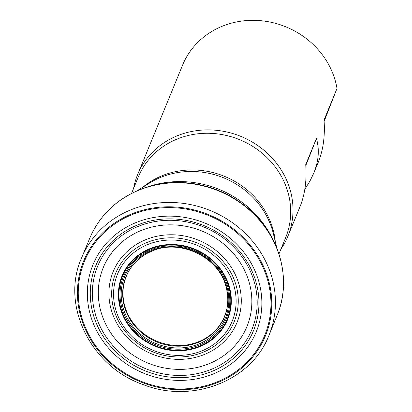 <?xml version="1.0" encoding="UTF-8"?>
<svg xmlns="http://www.w3.org/2000/svg" width="412" height="412" viewBox="0 0 412 412"><rect width="100%" height="100%" fill="white"/><g stroke="black" fill="none" stroke-linecap="round" stroke-linejoin="round"><path stroke-width="0.62" d="M138.798 224.488A85.31 78.352 22.3 0 1 258.648 309.706A85.31 78.352 22.3 0 1 126.402 360.562A85.31 78.352 22.3 0 1 138.798 224.488M148.814 244.105A61.991 56.933 -157.7 0 0 139.807 342.98A61.991 56.933 -157.7 0 0 235.906 306.028A61.991 56.933 -157.7 0 0 148.814 244.105M280.974 249.033A81.2 74.577 -157.7 0 0 287.844 236.313L300.049 206.603C304.968 194.412 306.863 180.41 305.73 164.584L316.411 138.587C319.609 149.376 318.728 160.907 313.774 173.184L318.352 162.034C323.271 149.85 325.166 135.847 324.038 120.021L337.001 88.451A81.2 74.577 -157.7 0 0 223.639 25.693A81.2 74.577 -157.7 0 0 182.619 65.055L137.618 174.611A81.2 74.577 -157.7 0 0 133.565 188.485M337.001 88.451L324.131 121.365M287.844 236.313A81.2 74.577 -157.7 0 0 267.244 153.151A81.2 74.577 -157.7 0 0 178.638 135.249A81.2 74.577 -157.7 0 0 137.618 174.611M313.774 173.184L309.876 181.234L304.849 189.154M305.802 165.572L316.411 138.587M137.551 221.965A88.256 81.061 22.3 0 1 261.548 310.128A88.256 81.061 22.3 0 1 124.723 362.74A88.256 81.061 22.3 0 1 137.551 221.965M133.684 214.034A97.448 89.502 22.3 0 1 270.591 311.384A97.448 89.502 22.3 0 1 119.521 369.476A97.448 89.502 22.3 0 1 133.684 214.034M133.344 213.277A98.293 90.274 -157.7 0 0 119.058 370.058A98.293 90.274 -157.7 0 0 271.436 311.462A98.293 90.274 -157.7 0 0 133.344 213.277M132.649 209.131A101.378 93.112 -157.7 0 0 81.339 258.515A101.378 93.112 -157.7 0 0 81.339 258.525C60.61 305.519 90.975 366.834 143.428 384.695C192.265 403.971 251.423 380.966 268.887 335.564A101.378 93.112 -157.7 0 0 268.892 335.553A101.378 93.112 -157.7 0 0 243.379 231.58A101.378 93.112 -157.7 0 0 132.649 209.131M81.339 258.515L89.909 237.842A101.311 93.05 22.3 0 1 89.919 237.822A101.311 93.05 22.3 0 1 140.801 189.427A101.311 93.05 22.3 0 1 251.042 211.48A101.311 93.05 22.3 0 1 277.338 314.804A101.311 93.05 22.3 0 1 277.327 314.825L268.892 335.553M141.156 189.118A101.012 92.777 22.3 0 1 179.096 182.465A101.012 92.777 22.3 0 1 179.251 182.465A101.012 92.777 22.3 0 1 252.71 212.638A101.012 92.777 22.3 0 1 252.819 212.747C281.164 239.362 291.274 281.247 277.338 314.804M148.068 252.86C133.761 260.631 125.505 272.27 123.312 287.782A53.086 48.76 -157.7 0 0 123.312 287.792A53.086 48.76 -157.7 0 0 156.951 341.254A53.086 48.76 -157.7 0 0 218.458 326.876A53.086 48.76 -157.7 0 0 218.468 326.865C227.81 314.289 230.123 300.214 225.405 284.63A53.194 48.853 -157.7 0 0 225.395 284.594C217.129 256.475 180.183 239.176 152.898 250.707L148.104 252.844A53.194 48.853 -157.7 0 0 148.068 252.86A53.194 48.853 -157.7 0 0 128.235 316.169A53.194 48.853 -157.7 0 0 195.015 343.598A53.194 48.853 -157.7 0 0 225.405 284.63M152.924 250.697A53.194 48.853 -157.7 0 0 148.104 252.844M152.146 250.244A54.436 49.996 -157.7 0 0 144.236 337.073A54.436 49.996 -157.7 0 0 228.624 304.617A54.436 49.996 -157.7 0 0 152.146 250.244M151.601 249.497A55.538 51.006 -157.7 0 0 143.53 338.082A55.538 51.006 -157.7 0 0 229.623 304.973A55.538 51.006 -157.7 0 0 151.601 249.497M151.127 248.724A56.557 51.948 -157.7 0 0 142.902 338.942A56.557 51.948 -157.7 0 0 230.586 305.225A56.557 51.948 -157.7 0 0 151.127 248.724M150.885 248.266A57.114 52.453 22.3 0 1 231.122 305.323A57.114 52.453 22.3 0 1 142.583 339.37A57.114 52.453 22.3 0 1 150.885 248.266M148.093 242.029A64.02 58.798 -157.7 0 0 138.787 344.149A64.02 58.798 -157.7 0 0 238.038 305.982A64.02 58.798 -157.7 0 0 148.093 242.029M146.996 239.187A66.94 61.481 -157.7 0 0 137.268 345.962A66.94 61.481 -157.7 0 0 241.046 306.054A66.94 61.481 -157.7 0 0 146.996 239.187M142.48 229.968A77.657 71.322 -157.7 0 0 131.191 353.836A77.657 71.322 -157.7 0 0 251.583 307.543A77.657 71.322 -157.7 0 0 142.48 229.968M139.771 225.786A83.368 76.57 -157.7 0 0 127.653 358.764A83.368 76.57 -157.7 0 0 256.897 309.067A83.368 76.57 -157.7 0 0 139.771 225.786M142.779 187.239A79.681 73.181 22.3 0 1 163.404 175.208A79.681 73.181 22.3 0 1 275.293 241.674M278.955 253.947L285.629 237.693A79.681 73.181 -157.7 0 0 265.416 156.086A79.681 73.181 -157.7 0 0 178.473 138.52A79.681 73.181 -157.7 0 0 138.221 177.145L131.546 193.398M276.879 248.215L273.403 233.851A80.371 73.815 -157.7 0 0 162.23 176.763A80.371 73.815 -157.7 0 0 149.618 183.01L137.052 190.782M147.826 186.816A97.15 89.224 22.3 0 1 272.002 237.822M179.096 182.465C165.809 182.3 153.13 184.525 141.053 189.139C116.987 198.769 99.946 214.992 89.919 237.822M179.251 182.465C207.514 183.33 231.997 193.388 252.71 212.638"/></g></svg>
